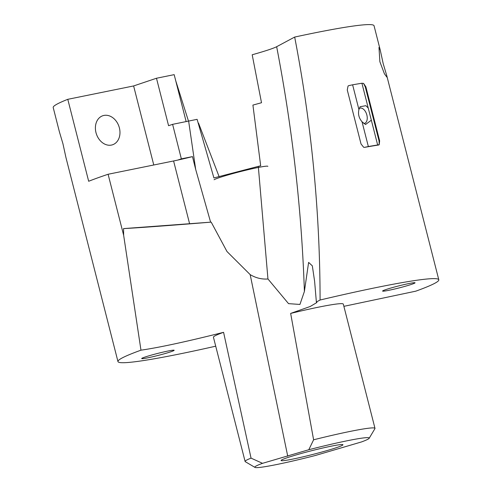 <?xml version="1.0" encoding="UTF-8"?>
<svg xmlns="http://www.w3.org/2000/svg" width="492" height="492" viewBox="0 0 492 492"><rect width="100%" height="100%" fill="white"/><g stroke="black" fill="none" stroke-linecap="round" stroke-linejoin="round"><path stroke-width="0.74" d="M251.049 458.126L223.577 332.321A67.017 4.09 165.7 0 0 214.291 336.257A67.017 4.09 165.7 0 0 213.436 337.229L245.102 461.465A67.017 4.09 165.7 0 1 245.957 460.5A67.017 4.09 165.7 0 1 251.049 458.126L262.519 463.329A59.04 3.604 165.7 0 0 255.557 466.361A59.04 3.604 165.7 0 0 254.961 467.4A59.04 3.604 165.7 0 0 315.224 455.531L361.503 441.933A59.04 3.604 165.7 0 0 368.465 438.901A59.04 3.604 165.7 0 0 369.172 438.286L374.929 428.637A67.017 4.09 165.7 0 0 374.984 428.36L343.318 304.118A67.017 4.09 165.7 0 0 290.655 313.41L310.2 306.491L316.94 302.488L316.368 302.008L314.603 281.252L312.334 265.858L308.613 262.402L304.394 291.473L299.935 304.443L288.54 303.644L267.949 278.97C261.787 279.456 255.858 278.005 250.17 274.616L226.99 251.529L211.191 222.126L123.56 228.602L123.652 235.293L108.099 174.26A165.552 10.104 165.7 0 0 88.671 181.271L67.785 99.316A165.552 10.104 165.7 0 0 55.319 105.134A165.552 10.104 165.7 0 0 53.204 107.527L59.391 131.807L62.951 143.762L65.934 157.483L117.957 361.565A165.552 10.104 165.7 0 0 215.717 346.183M123.652 235.293L140.97 350.175A165.552 10.104 165.7 0 0 120.073 359.172A165.552 10.104 165.7 0 0 117.957 361.565M153.768 164.986L133.621 85.946L156.481 78.246L174.174 74.649L186.148 121.616M133.621 85.946L67.785 99.316M95.989 132.631A15.32 11.9 71.4 0 0 112.582 144.771A15.32 11.9 71.4 0 0 119.384 127.877A15.32 11.9 71.4 0 0 102.797 115.737A15.32 11.9 71.4 0 0 95.989 132.631M181.351 158.855L192.477 156.616A33.511 2.048 -14.3 0 1 177.587 160.121L181.351 158.855L172.606 124.341L168.578 125.7L156.481 78.246M188.498 121.143L175.749 80.817M147.932 357.789A16.753 1.021 -14.3 0 1 141.69 358.557A16.753 1.021 -14.3 0 1 150.7 355.304A16.753 1.021 -14.3 0 1 167.926 351.048A16.753 1.021 -14.3 0 1 174.162 350.279A16.753 1.021 -14.3 0 1 165.158 353.527A16.753 1.021 -14.3 0 1 147.932 357.789M304.394 291.473C301.657 210.004 292.414 128.412 276.658 46.703C273.398 48.394 265.243 51.082 252.193 54.772L261.51 102.736L252.919 105.085L260.674 165.767L213.915 177.944L197.107 119.335L172.606 124.341M198.159 123.184A43.683 2.669 165.7 0 0 198.522 123.111L219.143 176.714M245.102 461.465A67.017 4.09 165.7 0 0 245.287 461.68L254.961 467.4M276.658 46.703L294.677 37.06A165.552 10.104 165.7 0 1 374.043 25.744L380.236 50.024L383.219 63.745L386.78 75.7L438.796 279.782A165.552 10.104 165.7 0 1 436.681 282.18A165.552 10.104 165.7 0 1 415.783 291.172L343.883 306.338M438.796 279.782A165.552 10.104 165.7 0 0 320.083 300.015L316.368 302.008M388.828 290.305A16.753 1.021 165.7 0 0 406.054 286.043A16.753 1.021 165.7 0 0 415.057 282.795A16.753 1.021 165.7 0 0 408.821 283.564A16.753 1.021 165.7 0 0 391.595 287.82A16.753 1.021 165.7 0 0 382.591 291.073A16.753 1.021 165.7 0 0 388.828 290.305M267.857 166.345A27.927 1.704 165.7 0 0 242.796 170.982A27.927 1.704 165.7 0 0 214.094 179.74M369.172 438.286A59.04 3.604 165.7 0 0 308.804 449.731L313.607 439.793L290.655 313.41M308.804 449.731L262.519 463.329M294.677 37.06C311.522 124.365 319.991 212.015 320.083 300.015M380.236 50.024L378.981 47.441L379.879 61.74L384.412 73.769L386.86 77.115L386.78 75.7M365.876 86.838L363.588 83.406L361.921 83.246A167.145 10.203 165.7 0 0 352.616 84.809L358.926 109.575L360.113 106.709L365.876 105.694L368.231 108.012L377.659 144.98L379.209 144.691L379.08 141.026L365.31 87.01L365.876 86.838L379.639 140.853L379.209 144.691L378.563 145.023A165.552 10.104 165.7 0 0 364.603 147.36L363.68 147.292L364.603 147.36M348.865 85.626L348.059 86.008L347.266 89.956L361.03 143.971L363.68 147.292M348.059 86.008L348.779 85.645M374.984 428.36A67.017 4.09 165.7 0 0 313.607 439.793M342.53 445.211A31.912 1.95 165.7 0 0 342.899 444.688A31.912 1.95 165.7 0 0 313.748 450.18A31.912 1.95 165.7 0 0 281.498 460.051A31.912 1.95 165.7 0 0 281.092 460.444A31.912 1.95 165.7 0 0 309.185 455.352A31.912 1.95 165.7 0 0 342.53 445.211M211.191 222.126A95.743 1.15 -4.7 0 1 123.56 228.602M365.31 87.01L363.588 83.406M267.949 278.97L258.306 166.394M210.607 222.169L195.687 169.433L192.477 156.616M177.587 160.121A33.511 2.048 -14.3 0 1 173.59 160.964L108.099 174.26M140.97 350.175C159.193 347.555 186.732 341.602 223.577 332.321M359.252 108.431A7.977 4.692 -106.8 0 1 359.886 108.148A7.977 4.692 -106.8 0 1 362.702 108.64A7.977 4.692 -106.8 0 1 367.161 116.647A7.977 4.692 -106.8 0 1 364.511 123.424A7.977 4.692 -106.8 0 1 363.84 123.535M371.343 120.22L365.531 124.507L362.038 121.776L368.354 146.542A167.145 10.203 -14.3 0 1 377.659 144.98M358.926 109.575C357.887 114.082 358.92 118.148 362.038 121.776M379.209 144.691L378.858 144.931L379.209 144.691M361.921 83.246L368.231 108.012M368.354 146.542L364.904 147.274M352.616 84.809L349.166 85.54M250.17 274.616L287.74 456.225M379.08 141.026L379.639 140.853M195.687 169.433L188.639 121.118M189.611 223.805L173.59 160.964"/></g></svg>
